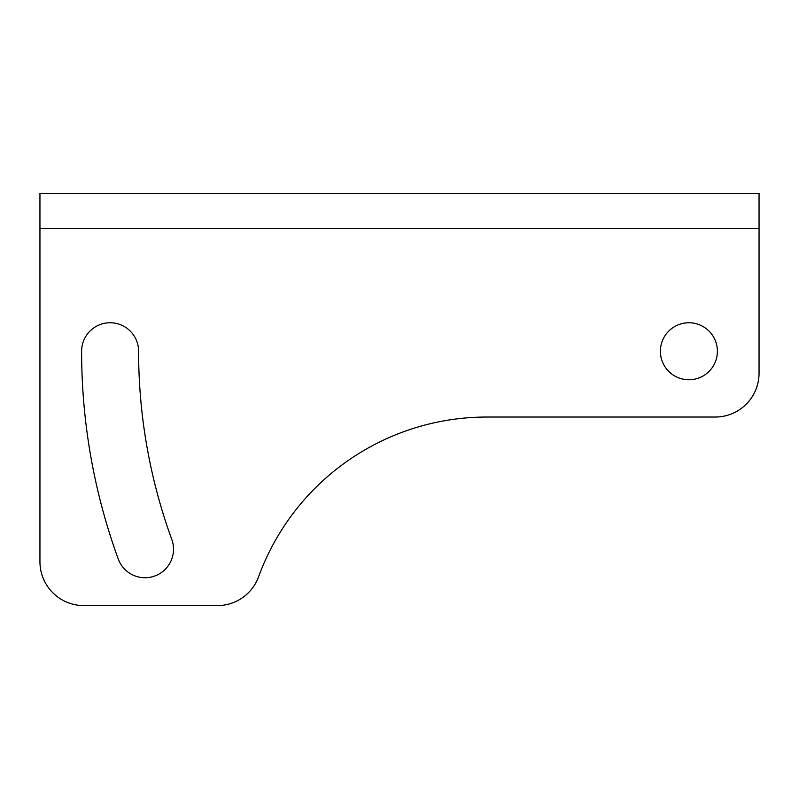 <?xml version="1.0" encoding="UTF-8"?>
<svg xmlns="http://www.w3.org/2000/svg" width="799" height="799" viewBox="0 0 799 799"><rect width="100%" height="100%" fill="white"/><g stroke="black" fill="none" stroke-linecap="round" stroke-linejoin="round"><path stroke-width="1.2" d="M39.95 228.494L759.05 228.494L759.05 373.193L759.05 193.418L39.95 193.418L39.95 561.737A43.845 43.845 0 0 0 83.795 605.582L217.408 605.582L83.795 605.582M217.408 605.582A43.845 43.845 0 0 0 258.606 576.758A242.946 242.946 0 0 1 486.851 417.038L715.205 417.038A43.845 43.845 0 0 0 759.05 373.193M81.608 351.27A607.29 607.29 0 0 0 118.232 558.97A28.504 28.504 0 0 0 154.756 576.009A28.504 28.504 0 0 0 171.795 539.475A550.291 550.291 0 0 1 138.607 351.27A28.504 28.504 0 0 0 110.102 322.766A28.504 28.504 0 0 0 81.608 351.27A607.29 607.29 0 0 0 118.232 558.97M660.393 351.27A28.504 28.504 0 0 0 688.898 379.765A28.504 28.504 0 0 0 717.392 351.27A28.504 28.504 0 0 0 688.898 322.766A28.504 28.504 0 0 0 660.393 351.27M258.606 576.758A242.946 242.946 0 0 1 486.851 417.038"/></g></svg>
